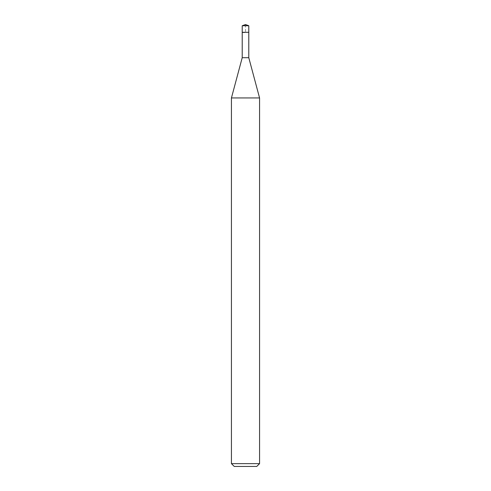 <?xml version="1.0" encoding="UTF-8"?>
<svg xmlns="http://www.w3.org/2000/svg" width="491" height="491" viewBox="0 0 491 491"><rect width="100%" height="100%" fill="white"/><g stroke="black" fill="none" stroke-linecap="round" stroke-linejoin="round"><path stroke-width="0.37" stroke-dasharray="2.46 1.84" d="M242.216 25.747L248.784 25.747M245.5 32.308L242.216 32.308L245.5 32.308M259.567 463.639L231.433 463.639M231.433 97.942L259.567 97.942M248.784 57.699L242.216 57.699M242.216 32.59L245.5 32.59L245.5 24.55"/><path stroke-width="0.74" d="M245.5 24.55L242.216 25.747L245.5 24.55L248.784 25.747L242.216 25.747L242.216 32.59M234.25 466.45L256.75 466.45L234.25 466.45L231.433 463.639L259.567 463.639L259.567 97.942L248.784 57.699L242.216 57.699L242.216 32.308L248.784 32.308L242.216 32.308L242.216 25.747M259.567 97.942L231.433 97.942L231.433 463.639M248.784 57.699L248.784 25.747M256.75 466.45L259.567 463.639M242.216 57.699L231.433 97.942"/></g></svg>
